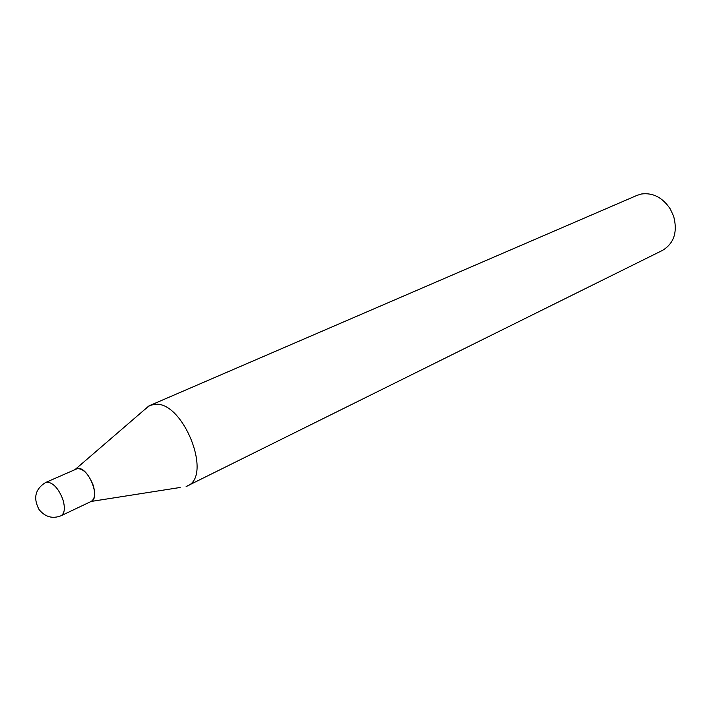 <?xml version="1.0" encoding="UTF-8"?>
<svg xmlns="http://www.w3.org/2000/svg" width="711" height="711" viewBox="0 0 711 711"><rect width="100%" height="100%" fill="white"/><g stroke="black" fill="none" stroke-linecap="round" stroke-linejoin="round"><path stroke-width="1.07" d="M75.828 468.887L76.015 468.789C82.52 467.758 88.226 473.197 93.15 485.124C95.612 493.558 94.945 498.998 91.141 501.451L180.123 487.479M45.62 482.493L77.872 468.38C88.546 467.216 100.855 497.958 91.141 501.451L61.03 515.768C64.754 513.351 65.341 507.85 62.79 499.273C58.675 488.812 53.565 483.098 47.45 482.111L45.62 482.493C35.203 489.044 33.008 498.064 39.061 509.547C45.166 517.004 52.49 519.074 61.03 515.768M144.209 409.954L149.852 405.492L637.056 195.356L641.526 193.987C653 192.53 662.572 197.516 670.26 208.945L673.646 216.251C677.743 231.982 674.046 243.349 662.536 250.37L186.131 486.537M149.852 405.492L154.287 404.408C182.656 399.635 213.336 476.228 187.171 486.075M75.846 468.869L148.821 405.99"/></g></svg>
